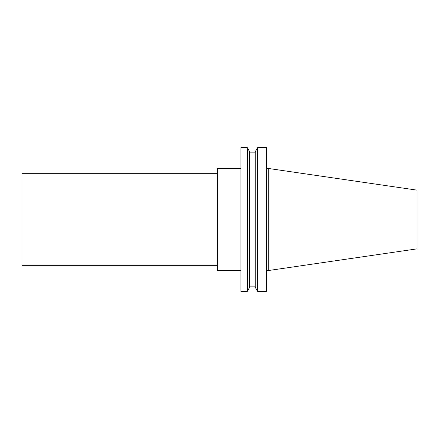 <?xml version="1.0" encoding="UTF-8"?>
<svg xmlns="http://www.w3.org/2000/svg" width="439" height="439" viewBox="0 0 439 439"><rect width="100%" height="100%" fill="white"/><g stroke="black" fill="none" stroke-linecap="round" stroke-linejoin="round"><path stroke-width="0.66" d="M417.05 219.5L417.05 248.858L268.706 270.495L268.706 168.505L417.05 190.142L417.05 219.5M240.89 168.505L217.601 168.505L217.601 270.495L240.89 270.495M240.89 219.5L240.89 291.359L247.305 291.359L247.305 147.641L240.89 147.641L240.89 219.5M247.305 147.641L249.643 151.696L249.643 287.304L247.305 291.359M257.605 147.641L255.268 151.696L255.268 287.304L257.605 291.359L266.517 291.359L266.517 147.641L257.605 147.641L257.605 291.359M217.601 173.312L21.95 173.312L21.95 265.688L217.601 265.688M249.643 286.146L255.268 286.146M249.643 152.854L255.268 152.854M266.517 270.495L268.706 270.495M266.517 168.505L268.706 168.505"/></g></svg>
